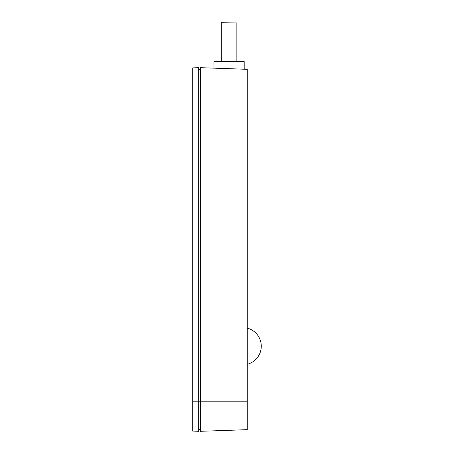 <?xml version="1.0" encoding="UTF-8"?>
<svg xmlns="http://www.w3.org/2000/svg" width="454" height="454" viewBox="0 0 454 454"><rect width="100%" height="100%" fill="white"/><g stroke="black" fill="none" stroke-linecap="round" stroke-linejoin="round"><path stroke-width="0.68" d="M200.509 67.68L247.26 69.314L247.26 429.666L200.509 431.3L200.509 67.68M198.687 69.502L200.509 69.502M192.717 401.171L192.717 67.89L198.687 67.68L198.687 431.3L192.717 431.09L192.717 401.171L247.26 401.171M236.869 61.602L236.869 22.972L221.285 22.7L229.077 22.836M213.959 68.151L213.959 61.602L244.195 61.602L244.195 69.207M198.687 429.484L200.509 429.484M247.26 364.278A18.648 18.648 0 0 0 247.26 328.151M221.285 22.7L221.285 61.602"/></g></svg>

